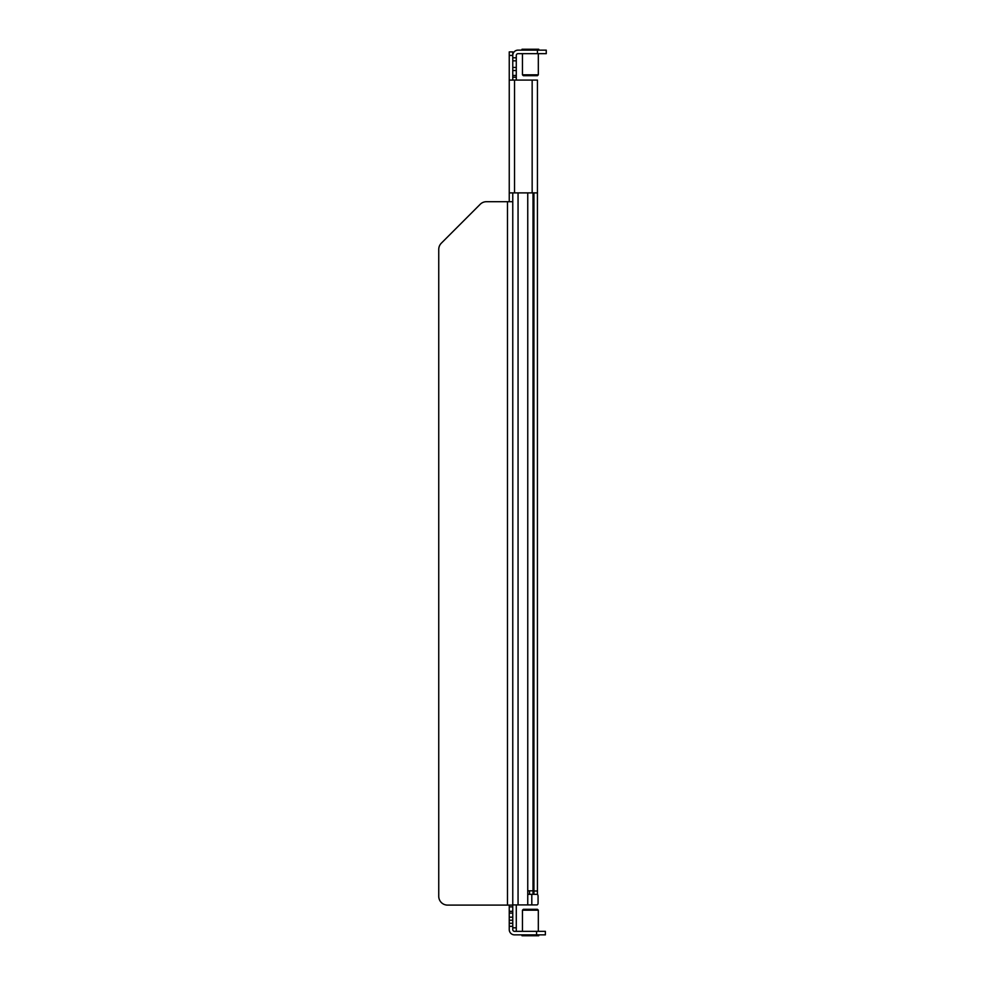 <?xml version="1.0" encoding="UTF-8"?>
<svg xmlns="http://www.w3.org/2000/svg" width="985" height="985" viewBox="0 0 985 985"><rect width="100%" height="100%" fill="white"/><g stroke="black" fill="none" stroke-linecap="round" stroke-linejoin="round"><path stroke-width="1.48" d="M512.766 80.093L512.766 60.836L512.766 67.46L516.288 67.46L516.288 60.836L512.766 60.836L512.766 55.419L509.245 55.419L509.245 80.093L537.441 80.093L537.441 192.888L532.159 192.888L532.159 80.093M536.566 931.342L545.37 931.342L545.37 934.863L536.566 934.863L536.566 931.342L514.527 931.342A1.761 1.761 0 0 1 512.766 929.581L512.766 926.331L509.245 926.331L509.245 923.277L512.766 923.277L512.766 920.224L509.245 920.224L509.245 923.277M536.566 934.863L514.527 934.863A5.282 5.282 0 0 1 509.245 929.581L509.245 926.331M509.245 920.224L509.245 917.17L512.766 917.17L512.766 913.107L509.245 913.107L509.245 917.17M509.245 913.107L509.245 911.334L512.766 911.334L512.766 906.865L509.245 906.865L509.245 911.334M509.245 906.865L509.245 905.104M532.159 192.888L509.245 192.888L509.245 201.703M509.245 192.888L509.245 80.093M509.245 55.419L509.245 51.897L512.766 51.897L512.766 55.419A5.282 5.282 0 0 1 518.061 50.136L546.256 50.136L546.256 53.658L537.441 53.658L537.441 50.136M512.766 906.865L512.766 192.888M512.766 911.334L512.766 913.107M512.766 917.17L512.766 920.224M512.766 923.277L512.766 926.331M512.766 905.104L507.484 905.104L507.484 201.703L512.766 201.703M507.484 201.703L486.455 201.703A8.816 8.816 0 0 0 480.224 204.277L441.329 243.184A8.816 8.816 0 0 0 438.744 249.414L438.744 896.301A8.816 8.816 0 0 0 447.559 905.104L507.484 905.104M537.441 192.888L537.441 894.515M533.919 894.331L533.919 891.006L537.441 891.006M533.919 192.888L533.919 891.006M522.456 910.189L538.327 910.189L537.441 909.315L523.343 909.315L522.456 910.189L522.456 931.342M538.758 934.863L538.758 935.75L522.025 935.75L522.025 934.863M512.766 904.907L527.751 904.907L527.751 192.888M512.766 57.795L516.288 57.795L516.288 55.419A1.761 1.761 0 0 1 518.061 53.658L537.441 53.658M512.766 927.821L516.288 927.821L516.288 904.907M516.288 927.821L516.288 931.342M516.288 57.795L516.288 60.836M516.288 67.46L516.288 70.514L512.766 70.514M512.766 75.463L516.288 75.463L516.288 70.514M516.288 75.463L516.288 77.224L512.766 77.224M516.288 80.093L516.288 77.224M527.751 890.809L533.033 890.809L533.033 894.331M529.511 890.809L529.511 894.331M533.033 890.809L533.033 192.888M527.751 894.331L536.936 894.331A1.761 1.133 90 0 1 538.069 896.091L538.069 903.146A1.761 1.133 90 0 1 536.936 904.907L527.751 904.907M523.343 75.685L522.456 74.811L523.343 75.685L522.456 74.811L523.343 75.685L537.441 75.685L538.327 74.811L538.327 53.658M522.456 53.658L522.456 74.811L538.327 74.811L537.441 75.685L538.327 74.811M522.025 50.136L522.025 49.25L538.758 49.25L538.758 50.136M514.527 192.888L514.527 80.093M518.061 904.907L518.061 192.888M531.802 894.331L531.802 904.907M538.327 910.189L538.327 931.342"/></g></svg>
